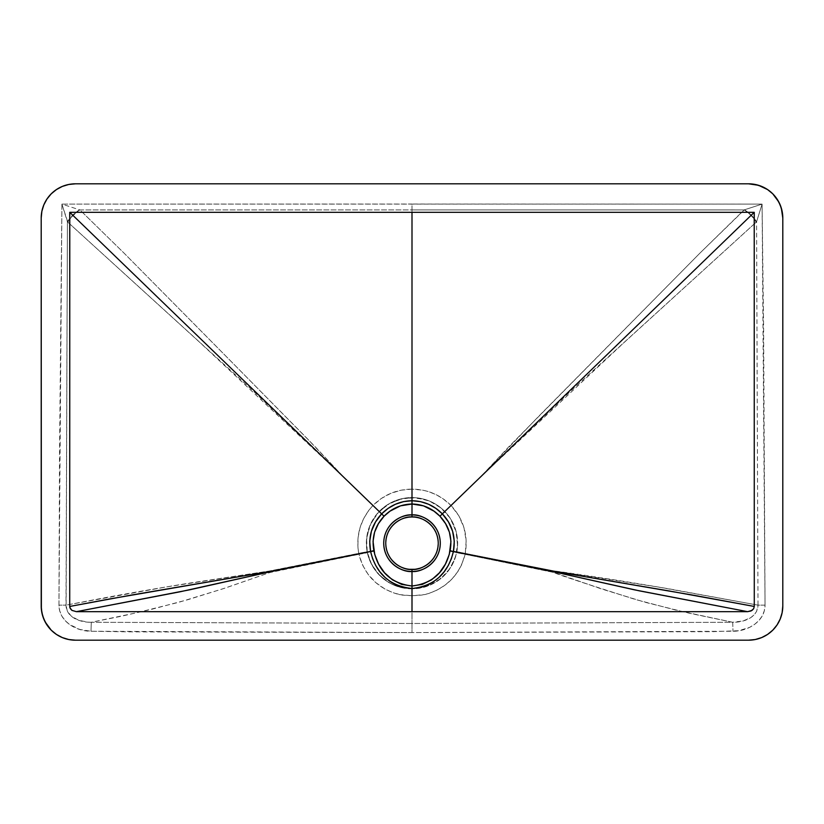 <?xml version="1.0" encoding="UTF-8"?>
<svg xmlns="http://www.w3.org/2000/svg" width="824" height="824" viewBox="0 0 824 824"><rect width="100%" height="100%" fill="white"/><g stroke="black" fill="none" stroke-linecap="round" stroke-linejoin="round"><path stroke-width="0.62" stroke-dasharray="4.12 3.09" d="M412 516.967A26.244 26.244 0 0 0 385.756 543.201A26.244 26.244 0 0 0 412 569.446A26.244 26.244 0 0 0 438.244 543.201A26.244 26.244 0 0 0 412 516.967M441.561 508.429L446.742 513.61L451.449 520.253L456.434 532.819L457.536 546.302L456.64 552.708L454.385 560.135L450.924 567.036L446.32 573.288L437.626 580.971L430.89 584.752L423.546 587.357L412 588.841A45.639 45.639 0 0 0 457.639 543.201A45.639 45.639 0 0 0 412 497.572L425.575 499.632L434.032 503.237L441.561 508.429M451.058 505.503L479.547 477.951L509.047 446.536L699.906 253.153L744.433 209.811A19.395 9.63 -135.4 0 1 756.576 221.8L756.205 222.15A19.395 9.744 45.6 0 0 744.072 209.924L762.087 204.105L756.576 221.8A19.395 9.63 44.6 0 0 744.433 209.811L762.087 204.105L763.621 329.415L765.043 605.125L764.301 610.811L762.149 616.095L758.77 620.699L754.475 624.479L749.552 627.394L738.706 630.721L712.935 631.658L412 632.574L131.129 631.864L91.011 631.256L79.743 629.443L69.525 624.479L65.23 620.699L61.852 616.095L59.699 610.811L58.957 605.125L59.534 454.735L61.913 204.105L762.087 204.105L756.576 221.8L757.998 605.135L657.83 586.966L554.418 570.981L465.303 553.471L466.157 540.554L463.974 527.762L458.886 515.845L451.047 505.493C463.521 519.202 468.279 535.198 465.303 553.471L554.552 571.001C553.244 570.733 599.8 576.975 671.138 589.212L757.998 605.135L756.617 611.367L754.135 614.828L750.86 617.547L743.145 620.946L732.721 622.264L688.431 613.015L645.398 602.344L601.355 588.892L553.924 572.484L465.138 554.305L461.574 564.914L457.948 571.434L452.149 578.798L445.207 585.04L437.266 590.005L428.593 593.548L421.733 595.082L412 595.752L412 623.48L732.721 622.264L676.875 610.368L636.004 599.656C582.753 582.764 555.386 573.71 553.924 572.484L465.138 554.305L465.303 553.471L456.846 551.689L456.64 552.708L465.138 554.305L465.303 553.471L456.846 551.689C459.349 536.424 455.363 523.055 444.909 511.591L479.043 478.466M479.568 477.972L537.681 417.335L699.906 253.153L744.072 209.924A19.395 9.744 -134.4 0 1 756.205 222.15L754.279 223.912L756.576 221.8L757.998 605.135L765.043 605.125L762.087 204.105L412 204.033L412 489.126L422.846 490.177L428.109 491.506L435.69 494.472L442.776 498.541L451.089 505.534L444.909 511.591C435.855 502.444 424.875 497.778 412 497.572A45.639 45.639 0 0 0 366.361 543.201A45.639 45.639 0 0 0 412 588.841L400.454 587.357L393.11 584.752L386.374 580.971L377.68 573.288L373.076 567.036L369.616 560.135L367.36 552.708L366.464 546.302L367.02 535.487L371.253 522.663L379.091 511.591L389.968 503.237L402.854 498.499L416.47 497.789L429.469 501.043L440.953 507.924L449.945 517.853L455.672 529.956L457.639 543.201L455.672 556.457L449.945 568.56L440.953 578.479L429.469 585.37L416.47 588.624L403.101 587.965L390.483 583.454L379.73 575.471L371.748 564.718L367.236 552.111L366.587 538.731L369.842 525.743L376.723 514.258L386.641 505.256L398.754 499.529L412 497.572L412 489.126L412 497.572C399.125 497.778 388.145 502.444 379.091 511.591L344.957 478.466L379.091 511.591C368.637 523.055 364.651 536.424 367.154 551.689L358.697 553.471L357.884 547.023L358.11 537.32L360.026 527.762L363.569 518.718L368.709 510.437L372.953 505.493C360.479 519.202 355.721 535.198 358.697 553.471L362.426 564.914L368.225 574.513L375.878 582.681L385.086 589.129L393.614 592.95L402.267 595.082L412 595.752L424.947 594.547C446.093 588.727 459.483 575.306 465.138 554.305L456.64 552.708C450.285 575.204 435.402 587.244 412 588.841L412 632.574L732.989 631.256C747.749 631.339 765.012 621.543 765.043 605.125L757.998 605.135C757.771 617.835 743.114 622.542 732.721 622.264L732.989 631.256L732.721 622.264L412 623.48L91.279 622.264L135.569 613.015L178.602 602.344L222.645 588.892L270.076 572.484L358.862 554.305L270.076 572.484L225.199 588.048L187.996 599.656L151.915 609.235L120.809 616.352L91.279 622.264L88.117 622.161L78.847 620.328L71.43 616.28L67.383 611.367L66.002 605.135L166.17 586.966L269.582 570.981L358.697 553.471L358.862 554.305L367.36 552.708L367.154 551.689L269.448 571.001L189.458 583.114C121.035 594.217 89.868 600.696 66.126 605.115L67.424 221.8A19.395 9.63 135.4 0 1 79.567 209.811L79.928 209.924A19.395 9.744 -45.6 0 0 67.795 222.15L61.913 204.105L79.567 209.811L69.782 218.473M754.217 223.963L623.531 343.011L480.773 476.725L570.816 390.937L754.217 223.963M744.072 209.924L412 209.904L744.072 209.924M479.012 478.445L479.517 477.93M782.8 605.959L782.8 218.041A34.227 34.227 0 0 0 748.573 183.814L75.427 183.814A34.227 34.227 0 0 0 41.2 218.041L41.2 605.959A34.227 34.227 0 0 0 75.427 640.186L748.573 640.186A34.227 34.227 0 0 0 782.8 605.959L782.8 218.041M553.347 571.712L453.385 551.565M75.427 640.186L748.573 640.186M748.573 183.814L75.427 183.814M409.425 517.091L401.958 518.966L395.355 522.921L390.185 528.627L386.889 535.59L385.756 543.201L386.889 550.823L390.185 557.786L395.355 563.492M397.426 565.027L401.958 567.448M404.378 568.313L409.425 569.322M414.575 569.322L422.043 567.448L428.645 563.492L433.815 557.786L437.111 550.823L438.244 543.201L437.111 535.59L433.815 528.627L428.645 522.921M426.575 521.386L422.043 518.966M419.622 518.09L414.575 517.091M451.089 505.534C440.294 494.781 427.265 489.312 412 489.126L401.154 490.177L390.803 493.36L381.224 498.541L372.912 505.534L343.248 476.715L200.469 343.011L69.782 223.963L253.184 390.937L343.258 476.705M69.721 218.535L67.424 221.8L69.721 223.912L67.795 222.15A19.395 9.744 134.4 0 1 79.928 209.924L124.094 253.153L230.246 360.552L314.953 446.536L341.538 474.758L306.755 438.121L216.516 346.647L124.094 253.153L79.928 209.924L412 209.904L412 489.126C396.735 489.312 383.706 494.781 372.912 505.534M372.942 505.503L345.029 478.487M344.957 478.466L343.248 476.715M67.424 221.8L66.002 605.135L58.957 605.125L66.002 605.135C66.229 617.835 80.886 622.542 91.279 622.264L91.011 631.256L91.279 622.264L412 623.48L412 632.574L91.011 631.256C76.251 631.339 58.988 621.543 58.957 605.125L61.913 204.105L79.928 209.924L412 209.904L412 204.033L61.913 204.105L67.424 221.8M41.2 218.041L41.2 605.959M399.053 594.547L412 595.752L412 588.841C388.598 587.244 373.715 575.204 367.36 552.708L358.862 554.305C364.517 575.306 377.907 588.727 399.053 594.547"/><path stroke-width="1.24" d="M414.575 517.091L412 516.967L412 514.928C403.729 513.795 384.108 522.272 383.716 543.201C384.108 564.141 403.729 572.618 412 571.485C420.271 572.618 439.892 564.141 440.284 543.201C439.892 522.272 420.271 513.795 412 514.928L412 516.967C419.673 515.906 437.884 523.786 438.244 543.201C437.884 562.627 419.673 570.507 412 569.446L412 586.019L401.669 584.381L392.317 579.756L384.561 572.793L378.628 564.172L374.714 554.408L373.045 541.347L374.59 532.18L378.422 523.662L384.046 516.226L390.04 511.137L400.474 505.854L412 504L412 514.928A28.284 28.284 0 0 0 383.716 543.201A28.284 28.284 0 0 0 412 571.485A28.284 28.284 0 0 0 440.284 543.201A28.284 28.284 0 0 0 412 514.928L412 504L423.526 505.854L433.96 511.137L439.954 516.226L445.578 523.662L449.41 532.18L450.955 541.347L449.286 554.408L445.372 564.172L439.439 572.793L431.683 579.756L422.331 584.381L412 586.019L412 569.446A26.244 26.244 0 0 1 385.756 543.201A26.244 26.244 0 0 1 412 516.967L409.384 517.091M782.8 218.041L782.8 605.959L782.8 218.041L781.327 208.112L778.762 201.911L772.778 193.836L767.587 189.582L758.513 185.287L748.573 183.814L75.427 183.814L748.573 183.814A34.227 34.227 0 0 1 782.8 218.041L782.141 211.366L780.194 204.949L777.032 199.027L772.778 193.836L767.587 189.582L761.675 186.42L755.248 184.473L748.573 183.814M748.573 640.186L75.427 640.186L748.573 640.186L755.248 639.527L761.675 637.58L767.587 634.418L772.778 630.164L777.032 624.973L780.194 619.051L782.141 612.634L782.8 605.959A34.227 34.227 0 0 1 748.573 640.186L755.248 639.527L761.675 637.58L767.587 634.418L772.778 630.164L777.032 624.973L780.194 619.051L782.141 612.634L782.8 605.959M754.248 212.335L412 212.335L412 500.724L420.394 501.61L428.47 504.216L435.844 508.357L442.354 513.867L754.217 212.335L754.279 606.454L753.661 608.699L752.054 610.388L747.615 611.666L76.385 611.666L71.945 610.388L70.339 608.699L69.721 606.454L69.721 212.335L754.248 212.335L754.279 606.454L693.18 595.165L553.759 571.32L453.416 551.4L454.282 541.244L452.603 531.253L448.483 521.952L442.354 513.867L754.217 212.335M75.427 183.814L68.752 184.473L62.325 186.42L56.413 189.582L51.222 193.836L46.968 199.027L43.806 204.949L41.859 211.366L41.2 218.041A34.227 34.227 0 0 1 75.427 183.814L68.752 184.473L62.325 186.42L56.413 189.582L51.222 193.836L46.968 199.027L43.806 204.949L41.859 211.366L41.2 218.041L41.365 609.307L42.673 615.889L45.238 622.089L51.222 630.164L56.413 634.418L62.325 637.58L68.752 639.527L75.427 640.186A34.227 34.227 0 0 1 41.2 605.959L41.859 612.634L43.806 619.051L46.968 624.973L51.222 630.164L56.413 634.418L62.325 637.58L68.752 639.527L75.427 640.186M553.347 571.712L453.385 551.565L451.356 558.816L448.194 565.645L444.033 571.887L439.027 577.377L433.167 582.012L426.605 585.524L419.447 587.749L412 588.501L412 611.666L747.615 611.666L639.208 590.818L553.347 571.712L634.47 589.84L747.615 611.666L751.035 610.965L753.661 608.699L754.279 606.454L669.191 590.962L553.759 571.32L450.069 550.978C445.341 571.794 432.651 583.474 412 586.019L412 588.501C434.186 586.029 447.978 573.71 453.385 551.565L453.416 551.4C455.981 537.042 452.294 524.528 442.354 513.867L439.954 516.226C449.121 526.021 452.52 537.505 450.12 550.679L453.385 551.565M395.355 563.492L397.426 565.027M401.958 567.448L404.388 568.323M409.425 569.322L414.616 569.312M428.645 522.921L426.575 521.386M422.043 518.966L419.612 518.09M412 516.967A26.244 26.244 0 0 1 438.244 543.201A26.244 26.244 0 0 1 412 569.446C404.327 570.507 386.116 562.627 385.756 543.201C386.116 523.786 404.327 515.906 412 516.967M69.752 212.335L412 212.335L412 504C422.908 504.278 432.219 508.357 439.954 516.226L442.354 513.867C433.939 505.38 423.824 501.002 412 500.724L403.606 501.61L395.53 504.216L388.156 508.357L381.646 513.867L69.782 212.335L69.721 606.454L130.82 595.165L270.241 571.32L370.584 551.4L369.719 541.244L371.397 531.253L375.517 521.952L381.646 513.867L69.782 212.335M41.2 605.959L41.2 218.041M370.615 551.565L372.644 558.816L375.806 565.645L379.967 571.887L384.973 577.377L390.834 582.012L397.395 585.524L404.553 587.749L412 588.501L412 611.666L76.385 611.666L180.106 591.776L270.653 571.712L370.615 551.565L270.653 571.712L189.53 589.84L76.385 611.666L71.945 610.388L69.875 607.618L69.762 606.443L109.561 598.976L270.241 571.32L370.615 551.565C376.022 573.71 389.814 586.029 412 588.501L412 586.019C391.349 583.474 378.659 571.794 373.931 550.978L370.615 551.565M384.046 516.226L381.646 513.867C371.706 524.528 368.019 537.042 370.584 551.4L373.88 550.679C371.48 537.505 374.879 526.021 384.046 516.226C391.781 508.357 401.092 504.278 412 504L412 500.724C400.176 501.002 390.061 505.38 381.646 513.867L384.046 516.226"/></g></svg>
